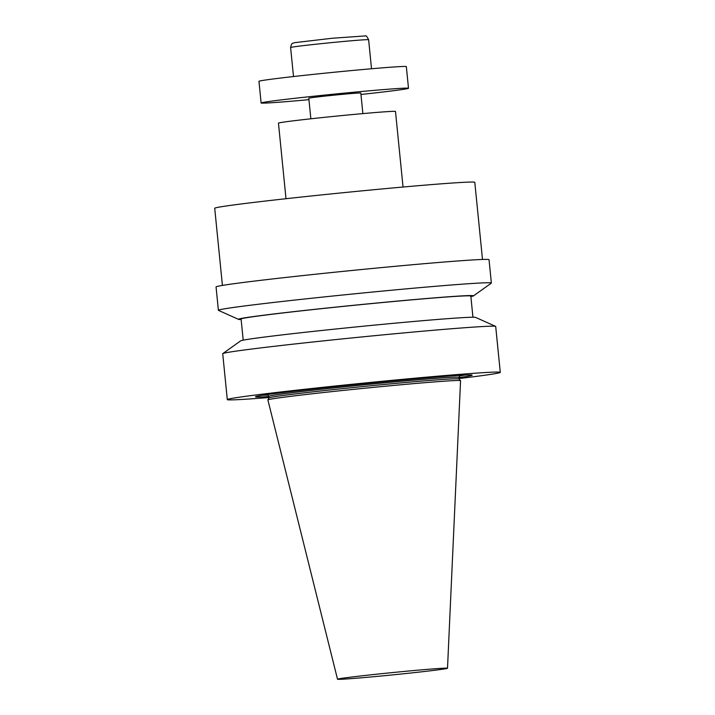<?xml version="1.0" encoding="UTF-8"?>
<svg xmlns="http://www.w3.org/2000/svg" width="715" height="715" viewBox="0 0 715 715"><rect width="100%" height="100%" fill="white"/><g stroke="black" fill="none" stroke-linecap="round" stroke-linejoin="round"><path stroke-width="1.07" d="M362.871 113.605L360.816 93.03A26.133 0.545 174.3 0 0 356.079 93.191A26.133 0.545 174.3 0 0 326.934 95.89A26.133 0.545 174.3 0 0 308.8 98.223L310.855 118.797M360.959 94.478A74.056 1.555 174.3 0 0 408.497 88.276A74.056 1.555 174.3 0 0 395.082 88.714A74.056 1.555 174.3 0 0 312.5 96.364A74.056 1.555 174.3 0 0 261.118 102.987A74.056 1.555 174.3 0 0 308.943 99.671M408.497 88.276L406.334 66.602A74.056 1.555 174.3 0 0 392.919 67.049A74.056 1.555 174.3 0 0 310.337 74.7A74.056 1.555 174.3 0 0 258.955 81.313L261.118 102.987M437.5 668.588A55.27 1.162 174.3 0 0 375.786 674.299A55.27 1.162 174.3 0 0 337.516 679.232A55.27 1.162 174.3 0 0 392.624 674.889A55.27 1.162 174.3 0 0 447.51 668.257A55.27 1.162 174.3 0 0 437.5 668.588M447.51 668.257L460.558 380.711A96.82 2.029 174.3 0 0 460.549 380.675A96.82 2.029 174.3 0 0 443.023 381.283A96.82 2.029 174.3 0 0 335.737 391.212A96.82 2.029 174.3 0 0 267.893 399.9A96.82 2.029 174.3 0 0 267.884 399.935L337.516 679.232M460.031 375.295L458.914 377.368L459.075 378.959A95.506 2.002 174.3 0 0 441.772 379.549A95.506 2.002 174.3 0 0 335.934 389.344A95.506 2.002 174.3 0 0 269.01 397.915L267.893 399.9M262.727 395.243A104.024 2.181 174.3 0 0 268.241 395.055M459.253 375.983A104.024 2.181 174.3 0 0 464.687 375.08M458.932 377.592A108.903 2.279 174.3 0 0 471.811 375.026A108.903 2.279 174.3 0 0 452.425 375.822A108.903 2.279 174.3 0 0 335.049 386.645A108.903 2.279 174.3 0 0 255.738 396.593A108.903 2.279 174.3 0 0 268.867 396.557M459.03 378.548A137.173 2.869 174.3 0 0 500.286 372.363A137.173 2.869 174.3 0 0 475.43 373.185A137.173 2.869 174.3 0 0 322.474 387.351A137.173 2.869 174.3 0 0 227.299 399.605A137.173 2.869 174.3 0 0 268.956 397.522M500.286 372.363L495.701 326.469A137.173 2.869 174.3 0 0 495.602 326.371A137.173 2.869 174.3 0 0 470.854 327.291A137.173 2.869 174.3 0 0 320.275 341.207A137.173 2.869 174.3 0 0 222.803 353.603A137.173 2.869 174.3 0 0 222.722 353.719L227.299 399.605M495.602 326.371L475.582 317.397A118.127 2.476 174.3 0 0 454.266 318.193A118.127 2.476 174.3 0 0 324.592 330.178A118.127 2.476 174.3 0 0 240.651 340.849L222.803 353.603M472.937 317.228L470.827 296.082A115.437 2.413 174.3 0 0 449.914 296.77A115.437 2.413 174.3 0 0 321.187 308.701A115.437 2.413 174.3 0 0 241.089 319.006L243.207 340.152M470.881 296.6A118.127 2.476 174.3 0 0 473.437 295.912A118.127 2.476 174.3 0 0 452.112 296.519A118.127 2.476 174.3 0 0 318.345 308.943A118.127 2.476 174.3 0 0 238.506 319.355A118.127 2.476 174.3 0 0 241.143 319.534M473.437 295.912L491.285 283.158A137.173 2.869 174.3 0 0 491.366 283.042A137.173 2.869 174.3 0 0 466.52 283.864A137.173 2.869 174.3 0 0 313.563 298.039A137.173 2.869 174.3 0 0 218.388 310.292A137.173 2.869 174.3 0 0 218.486 310.382L238.506 319.355M491.366 283.042L489.033 259.688A137.173 2.869 174.3 0 0 464.187 260.51A137.173 2.869 174.3 0 0 311.231 274.676A137.173 2.869 174.3 0 0 216.055 286.93L218.388 310.292M482.5 259.465L474.796 182.325A130.684 2.735 174.3 0 0 451.12 183.112A130.684 2.735 174.3 0 0 305.394 196.607A130.684 2.735 174.3 0 0 214.715 208.28L222.419 285.419M403.037 187.026L395.493 111.46A58.809 1.233 174.3 0 0 384.84 111.808A58.809 1.233 174.3 0 0 319.256 117.886A58.809 1.233 174.3 0 0 278.457 123.141L286 198.707M290.603 47.521C291.899 41.711 292.721 43.937 294.258 42.712L332.439 38.235L365.356 35.92C365.874 35.205 366.965 36.474 368.627 39.727A39.209 0.822 174.3 0 0 361.531 39.968A39.209 0.822 174.3 0 0 317.809 44.017A39.209 0.822 174.3 0 0 290.603 47.521L293.507 76.541M458.914 377.368A95.506 2.002 174.3 0 0 441.611 377.94A95.506 2.002 174.3 0 0 335.112 387.807A95.506 2.002 174.3 0 0 268.84 396.333L269.001 397.933M368.627 39.727L371.523 68.756M459.057 378.95L460.549 380.675M268.84 396.333L267.339 394.537"/></g></svg>

